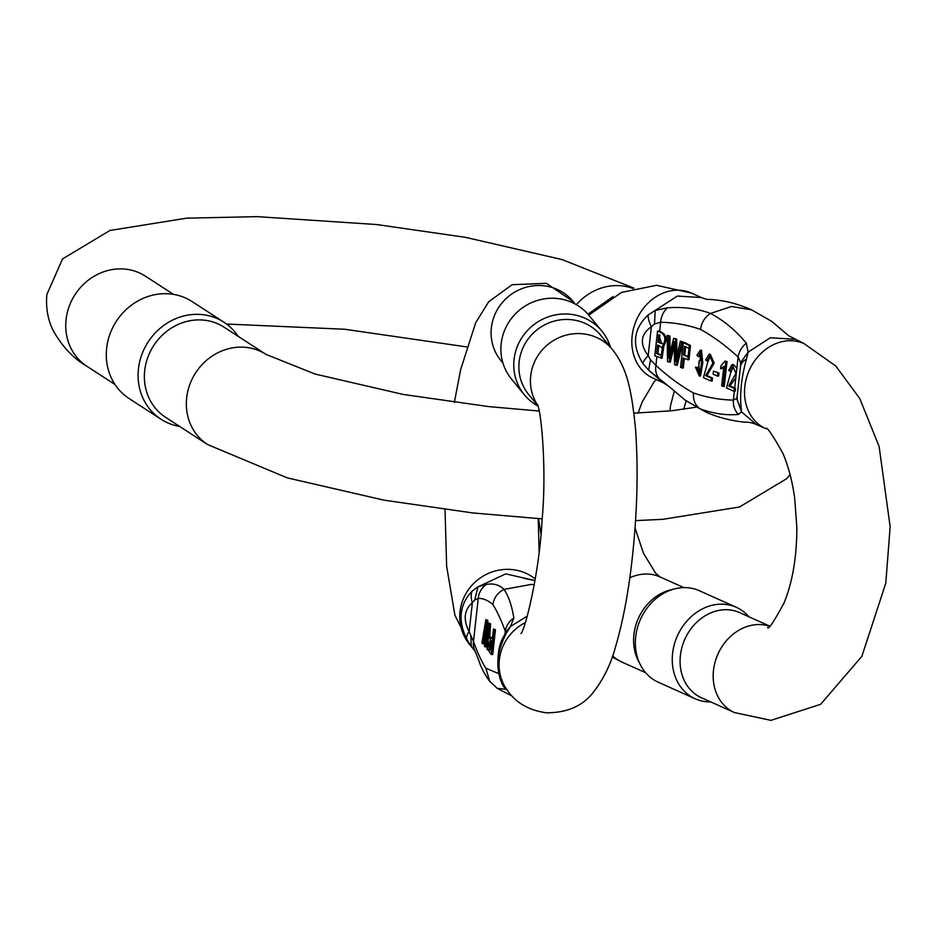 <?xml version="1.0" encoding="UTF-8"?>
<svg xmlns="http://www.w3.org/2000/svg" width="937" height="937" viewBox="0 0 937 937"><rect width="100%" height="100%" fill="white"/><g stroke="black" fill="none" stroke-linecap="round" stroke-linejoin="round"><path stroke-width="1.41" d="M539.138 411.027L488.681 406.599L403.027 394.407L315.101 374.062L266.073 354.432A53.725 49.075 -57 0 0 186.674 397.803A53.725 49.075 -57 0 0 207.604 444.571L165.638 417.34A53.725 49.075 -57 0 1 144.708 370.583A53.725 49.075 -57 0 1 200.647 319.915A53.725 49.075 -57 0 1 224.095 327.2L266.073 354.432A53.725 49.075 -57 0 1 266.377 354.631M223.908 322.199L192.097 301.562A57.825 52.823 123 0 0 166.856 293.714A57.825 52.823 123 0 0 109.887 334.286A57.825 52.823 123 0 0 129.165 398.576L160.988 419.214A57.825 52.823 -57 0 1 141.698 354.924A57.825 52.823 -57 0 1 198.667 314.352A57.825 52.823 -57 0 1 223.908 322.199A57.825 52.823 -57 0 1 238.068 336.266M179.599 426.405A57.825 52.823 -57 0 1 160.988 419.214M495.45 629.769L492.721 654.565L491.339 654.471L489.02 651.367L490.578 637.195L492.37 639.034L493.483 628.95L495.45 629.769L494.068 629.664L491.339 654.471M490.578 637.195L492.522 637.628M489.7 638.249L490.555 623.784L488.575 622.953L485.097 643.45L486.444 620.341L485.87 619.65L481.923 642.969L482.508 643.684L485.776 623.468L484.406 646.003L485.108 646.858L488.505 626.806L487.017 649.189L487.615 649.915L489.173 623.679L488.575 622.953M485.108 646.858L486.49 646.963L487.58 640.65M482.508 643.684L483.89 643.789L484.862 637.792M487.217 630.964L487.826 620.435L485.87 619.65M472.67 648.24L466.825 639.385C457.689 620.563 459.47 604.47 472.154 591.106L478.022 586.808M486.338 584.454A18.658 18.213 122.5 0 0 478.245 598.345L474.708 600.008L477.975 586.855L486.338 584.454C493.401 583.154 499.292 584.805 504.024 589.396C508.615 596.19 511.895 605.747 513.851 618.08L510.431 626.513L505.746 632.124L503.942 636.036C497.477 647.01 496.305 661.581 500.393 679.747A18.658 15.824 -21.9 0 0 501.166 681.34L508.92 692.548A46.651 44.859 -39.3 0 1 507.304 690.44A46.651 44.859 -39.3 0 1 525.341 622.59M510.478 626.466L506.495 633.061C497.207 650.583 495.427 666.675 501.166 681.34M537.779 405.662L528.702 394.571A46.651 44.859 -39.3 0 1 536.397 330.316A46.651 44.859 -39.3 0 1 600.91 335.481L612.47 349.606A46.651 44.859 140.7 0 0 549.808 342.989A46.651 44.859 140.7 0 0 537.592 405.065M537.885 406.037A50.153 48.22 -39.3 0 1 524.333 394.746A50.153 48.22 -39.3 0 1 532.603 325.666A50.153 48.22 -39.3 0 1 601.952 331.229A50.153 48.22 -39.3 0 1 610.444 347.135M601.952 331.229L589.068 315.488A50.153 48.22 140.7 0 0 519.719 309.924A50.153 48.22 140.7 0 0 511.45 379.005L524.333 394.746M503.837 686.189L505.98 689.327L497.196 688.308L489.7 681.328C480.974 669.463 479.065 660.808 478.666 660.198L475.293 651.531A18.658 17.51 151.9 0 1 473.49 641.447C477.355 652.433 481.477 661.346 485.87 668.21L498.519 673.527M475.539 651.953L471.405 646.553M474.708 600.008L472.377 602.714C464.084 609.905 463.019 619.556 469.179 631.69L473.49 641.447L478.245 598.345C483.316 598.321 488.2 600.418 492.897 604.611C497.278 611.51 501.412 620.435 505.277 631.374L505.523 632.604M472.154 591.106A18.658 13.024 52.4 0 0 472.377 602.714L469.179 631.69A18.658 8.456 150.9 0 0 466.825 639.385M513.851 618.08A18.658 17.498 152 0 0 505.277 631.374L505.02 633.717M501.342 681.902A18.658 18.213 122.8 0 0 505.98 689.327M506.495 633.061A18.658 11.267 -155.4 0 0 503.942 636.047M487.615 649.915L488.657 649.997M486.444 620.341L487.826 620.435M489.173 623.679L490.555 623.784M490.906 640.557L492.054 641.95L491.07 650.828L489.419 648.556C489.009 643.649 489.501 640.978 490.906 640.557L490.473 640.264M491.222 649.423L490.801 648.65C490.391 643.742 490.883 641.084 492.288 640.662M493.483 628.95L494.068 629.664M660.854 358.203L662.74 345.53C666.746 338.585 665.012 333.748 657.551 331.03L654.811 355.837L662.072 358.192L663.946 345.53C667.952 338.573 666.23 333.736 658.77 331.019M730.099 371.321L732.289 367.21L726.468 387.965L734.011 391.35L734.339 388.422L728.74 385.915L735.978 373.441L732.113 364.598L728.693 370.361L731.317 371.31L732.921 367.363M734.011 391.35L735.17 391.338L735.498 388.422A23.331 4.568 6.3 0 0 734.678 388.023L729.958 385.903L735.779 377.974L736.857 368.218L733.331 364.587L732.113 364.598M720.6 368.827L723.809 366.414L721.666 385.81L723.059 386.442L725.812 361.541L724.91 361.132L720.928 365.875L720.6 368.827L723.657 367.749M723.059 386.442L724.278 386.431L727.03 361.53L724.91 361.132M699.752 373.242L698.135 367.409L695.477 367.199L699.318 376.03L701.579 362.713L700.208 350.251L696.929 355.334L698.276 356.505L700.349 352.851L700.15 360.921L699.26 360.64L698.815 363.251L699.154 373.418L696.929 367.421L695.477 367.199M698.276 356.505L699.494 356.493L700.981 353.038M700.747 360.792L699.26 360.64M699.318 376.03L700.525 376.018L702.797 362.701L701.426 350.239L700.208 350.251M710.972 381.019L712.19 381.008L712.518 378.079L706.92 375.573L714.158 363.099L710.293 354.256L709.075 354.268L705.655 360.031L707.06 360.991L709.25 356.88L703.429 377.634L710.972 381.019L711.3 378.091L705.702 375.585L712.94 363.111L709.075 354.268M707.06 360.991L708.278 360.979L709.883 357.032M688.355 359.621L688.988 359.679L690.51 345.507L684.502 342.555L683.284 342.567L680.543 367.374L683.272 368.042L684.326 358.484M669.908 352.944L669.967 336.043L667.203 335.364L667.495 361.518L670.248 362.197L674.265 346.339M676.982 355.673L676.69 339.065L673.656 338.257L668.62 358.379L668.749 336.055L669.967 336.043M669.041 362.209L674.195 341.642L674.558 364.68L677.228 365.325L683.096 341.935L680.356 341.255L675.647 361.53L675.483 339.065L676.69 339.065M719.007 373.031L713.479 371.111L713.139 374.179L717.449 376.112L718.667 376.1L719.007 373.031L713.479 371.111M650.547 359.831L648.591 370.209L642.759 363.287A18.658 4.58 -38.7 0 1 648.181 355.72L650.547 359.831L655.9 365.371C668.104 376.592 680.625 385.798 693.485 392.978C706.662 397.464 719.944 399.841 733.343 400.099L736.623 398.424L737.243 395.66L740.441 366.695L740.581 362.56L738.098 356.997A18.658 15.215 -57 0 1 746.297 343.188L748.124 352.16L746.449 359.117C741.448 377.47 739.68 393.563 741.12 407.396L741.554 411.905M654.506 323.956L651.379 326.744A18.658 9.147 -121.8 0 1 648.088 315.008L655.186 310.428L654.506 323.956L660.655 322.269L659.648 331.417L657.551 331.03M642.759 363.287C631.561 345.074 633.342 328.981 648.088 315.008M736.623 398.424L741.53 411.858L738.45 414.435C726.316 415.559 713.49 413.674 699.974 408.79L684.291 399.584M663.08 382.636L668.713 386.243L648.556 370.162L663.068 382.565M640.393 664.837L638.284 660.714A46.651 39.085 -65.8 0 1 633.904 634.677A46.651 39.085 -65.8 0 1 669.955 590.087L674.441 588.916A50.153 42.013 114.2 0 0 635.684 636.855A50.153 42.013 114.2 0 0 640.393 664.837A50.153 42.013 114.2 0 0 658.313 682.241L695.219 698.791A50.153 42.013 -65.8 0 1 672.59 653.405A50.153 42.013 -65.8 0 1 736.259 607.27A50.153 42.013 -65.8 0 1 748.897 616.769M769.418 626.185A46.651 39.085 114.2 0 0 758.642 624.546A46.651 39.085 114.2 0 0 715.083 662.061A46.651 39.085 114.2 0 0 734.538 712.588L701.438 697.749A46.651 39.085 -65.8 0 1 680.391 655.525A46.651 39.085 -65.8 0 1 725.543 609.706A46.651 39.085 -65.8 0 1 739.609 612.611L769.57 626.045M710.714 701.907A50.153 42.013 -65.8 0 1 695.219 698.791M736.259 607.27L699.353 590.72A50.153 42.013 114.2 0 0 674.441 588.916M655.15 310.487L667.472 307.828C682.745 306.645 697.081 308.507 710.504 313.426C723.762 320.454 735.697 330.374 746.297 343.188M693.485 392.978C692.982 399.923 695.149 405.194 699.974 408.79L705.748 411.999C723.751 420.373 744.435 422.306 745.817 422.212C748.265 421.978 751.673 422.681 756.042 424.332L765.88 428.736A46.651 39.085 -65.8 0 1 749.307 370.185A46.651 39.085 -65.8 0 1 804.051 343.61L788.614 335.669L772.006 321.52L751.486 309.807L731.563 306.481L710.504 313.426C704.87 317.116 701.544 322.433 700.513 329.379C687.336 324.87 674.043 322.504 660.655 322.269A18.658 15.917 104.3 0 1 667.472 307.828M788.614 335.669L771.01 320.829M741.12 407.396A18.658 16.585 -171.5 0 1 737.243 395.66L740.441 366.695A18.658 12.017 5 0 1 746.449 359.117M734.303 391.35L733.343 400.099A18.658 15.917 104.2 0 0 738.45 414.435M659.601 379.075A18.658 15.203 -56.9 0 1 655.9 365.371L656.849 356.751M705.702 375.585L706.92 375.573M711.3 378.091L712.518 378.079M682.054 368.054L683.167 357.969L687.781 359.691L689.304 345.519L683.284 342.567M689.304 345.519L690.51 345.507M687.547 356.634L683.495 355.041L684.478 346.175L688.777 348.341C690.51 353.19 689.737 355.861 686.446 356.365L687.653 356.353L684.713 355.029L685.626 346.69M683.495 355.041L684.713 355.029M696.929 367.421L698.135 367.409M698.815 363.251L699.459 363.24M701.579 362.713L702.797 362.701M734.339 388.422L735.498 388.422M728.74 385.915L729.958 385.903M725.812 361.541L727.03 361.53M676.01 365.336L681.878 341.935L683.096 341.935M681.878 341.935L680.356 341.255M675.483 339.065L673.656 338.257M668.749 336.055L667.203 335.364M661.745 355.193L657.856 353.577L658.746 345.577M656.638 353.589L657.587 345.062C662.728 347.041 664.028 350.333 661.475 354.912L659.484 354.854L656.638 353.589L657.856 353.577M661.475 354.912L660.749 355.193M662.201 343.469L659.121 342.122L659.894 335.153M657.903 342.134L658.734 334.626L661.686 343.61L657.903 342.134L659.121 342.122M662.74 345.53L663.946 345.53M717.449 376.112L717.789 373.043M674.195 391.35L670.388 406.318L670.084 410.921M587.944 314.164L613.056 296.56M632.838 288.432A53.725 49.075 123 0 0 576.372 304.689M686.247 400.966A53.725 49.075 123 0 0 683.858 409.27M115.005 384.51L87 366.344A53.725 49.075 -57 0 1 66.07 319.587A53.725 49.075 -57 0 1 145.469 276.204L173.474 294.37M472.822 648.427L469.589 644.48A46.651 44.859 -39.3 0 1 465.525 594.351A46.651 44.859 -39.3 0 1 510.712 569.462A46.651 44.859 -39.3 0 1 535.261 578.949M477.999 586.831L505.793 573.866L534.992 580.577M534.277 584.688L531.384 584.395L504.024 589.396C497.664 592.617 493.963 597.689 492.897 604.611M527.285 616.113L510.454 626.49M509.154 692.818A46.651 44.859 -39.3 0 1 508.92 692.548C517.728 703.898 530.307 710.656 546.658 712.823C566.944 712.764 582.334 706.123 592.84 692.911C603.498 679.384 611.17 663.665 615.843 645.745C622.227 624.007 627.298 598.321 631.023 568.665C637.195 518.102 638.659 471.17 635.427 427.869C631.386 388.094 626.584 367.456 612.47 349.606M454.328 402.442L460.653 369.647L475.645 322.808L488.681 301.796L512.141 284.707L546.353 283.325L573.128 301.538A46.651 44.859 140.7 0 0 508.615 296.373A46.651 44.859 140.7 0 0 500.92 360.628L502.946 363.099M470.749 635.872L471.393 646.53M485.87 668.21L489.676 681.246M489.419 648.556L490.801 648.65M736.857 368.218L738.098 356.997C725.882 345.73 713.362 336.524 700.513 329.379M648.181 355.72L651.379 326.744C640.58 334.263 639.514 343.914 648.181 355.72M734.678 388.023L735.779 377.974M663.045 382.624L653.183 378.208A46.651 39.085 -65.8 0 1 645.324 306.024A46.651 39.085 -65.8 0 1 691.365 293.07L701.227 297.498M655.162 310.452L677.322 296.057L701.169 297.533M741.542 411.882L756.042 424.262M794.131 339.229L770.284 337.753L748.136 352.148M635.052 527.988L643.426 553.193L655.701 573.245L660.023 576.923A46.651 39.085 114.2 0 0 645.956 574.018A46.651 39.085 114.2 0 0 629.816 577.789M612.587 655.841A46.651 39.085 114.2 0 0 621.852 662.049L645.675 672.731M740.581 362.56L748.113 352.171M659.484 354.854L660.702 354.854M660.374 343.235L661.592 343.223M633.927 413.182L671.583 410.769L696.203 407.197M207.604 444.571L287.366 477.905L384.065 500.171L472.857 512.949L542.16 518.875M635.555 520.621L662.857 519.321L739.48 506.999L786.904 478.549L790.067 474.579M145.469 276.204L143.9 275.103M226.555 324.038L344.664 329.25L466.649 346.901M87 366.344C74.187 359 63.212 347.615 54.065 332.19C48.068 321.028 45.667 308.496 46.85 294.569L62.521 258.928L109.945 230.479L186.568 218.169L257.195 216.646L376.569 224.529L465.361 237.319L562.059 259.572L633.939 288.139M523.783 578.281L534.98 580.671M573.128 301.538L575.154 304.01M539.115 551.588L538.236 518.641M469.589 644.48L454.902 615.199L446.644 566.323L445.028 509.587M537.241 404.081C541 408.977 546.927 468.207 542.113 519.543C539.642 571.406 525.329 629.453 520.972 633.588M497.36 688.426L512 696.027M473.044 648.697L472.553 648.076M503.251 685.334L500.393 679.747M668.713 386.243L685.497 400.439L705.748 411.999M660.023 576.923L683.846 587.604M691.365 293.07L656.532 285.305L621.547 292.403L588.787 315.148M538.541 518.653L540.954 533.926M612.166 657.024L621.852 662.049M656.333 379.614L654.155 381.781L642.138 402.102L638.109 413.03M765.88 428.736L765.88 428.736C766.595 426.183 772.229 434.311 782.77 453.121C788.158 465.466 792.105 480.271 794.623 497.535L796.848 527.672C796.79 557.269 792.491 582.404 783.976 603.065C773.845 621.828 768.399 629.969 767.602 627.497M804.051 343.61L835.769 366.004L859.791 398.576L879.14 446.586L890.15 526.793L885.793 583.154L861.888 656.298L820.636 704.308L770.94 720.354L734.538 712.588M751.486 309.807C739.305 304.466 727.463 301.199 715.973 300.004C706.229 298.762 709.426 300.472 701.192 297.474M687.781 359.691L688.988 359.679"/></g></svg>
